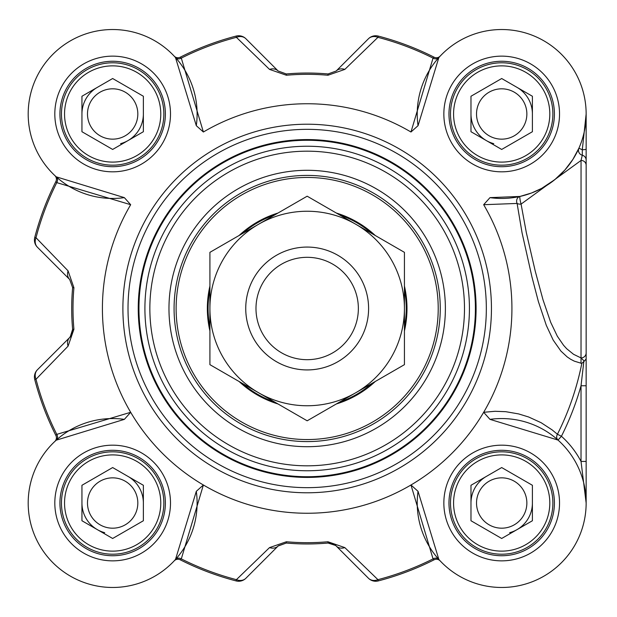 <?xml version="1.0" encoding="UTF-8"?>
<svg xmlns="http://www.w3.org/2000/svg" width="617" height="617" viewBox="0 0 617 617"><rect width="100%" height="100%" fill="white"/><g stroke="black" fill="none" stroke-linecap="round" stroke-linejoin="round"><path stroke-width="0.93" d="M368.596 308.5A61.43 61.43 0 0 0 276.455 255.299A61.43 61.43 0 0 0 276.455 361.701A61.43 61.43 0 0 0 368.596 308.5A61.43 61.43 0 0 0 307.173 247.07A61.43 61.43 0 0 0 245.743 308.5A61.43 61.43 0 0 0 307.173 369.93A61.43 61.43 0 0 0 368.596 308.5M355.801 392.728A97.262 97.262 0 0 0 355.801 224.272A97.262 97.262 0 0 0 209.911 308.5A97.262 97.262 0 0 0 355.801 392.728L307.173 420.802L209.911 364.655L209.911 252.345L307.173 196.198L404.428 252.345L404.428 364.655L355.801 392.728M438.864 559.465A5.121 4.435 -41.9 0 0 433.049 558.894L434.106 559.796A5.121 5.121 0 0 1 440.114 560.83L440.114 560.83A5.121 5.121 0 0 1 440.145 560.861A5.121 5.121 0 0 0 440.106 560.822L440.145 560.861A5.121 5.121 0 0 0 440.114 560.83L438.864 559.465L418.041 491.317A84.46 84.46 0 0 0 497.78 587.384A84.46 84.46 0 0 0 586.057 499.107A84.46 84.46 0 0 0 489.991 419.367L483.666 412.295A204.751 204.751 0 0 0 483.666 204.705L517.092 203.44A5.121 2.645 173 0 0 521.095 204.096A5.121 0.671 77.5 0 1 519.977 199.083A5.121 0.671 77.5 0 1 519.984 196.437A5.121 4.442 -102.5 0 0 517.092 203.44L522.059 232.84L531.954 276.956L538.371 301.551L546.307 325.344L553.218 340.144L560.884 351.05L567.193 356.927L570.663 359.264L574.296 361.146L581.808 363.444A280.072 280.072 0 0 1 557.429 434.252A5.121 4.435 -48.2 0 0 558.015 440.075L561.424 436.265L557.429 434.252L552.115 429.879L541.117 422.699L528.661 416.999L518.642 413.922L505.747 411.686L495.05 411.292L483.666 412.295A204.751 204.751 0 0 1 130.673 412.295L56.779 434.376L55.869 435.432A5.121 5.121 0 0 1 54.844 441.44L54.844 441.44A5.121 5.121 0 0 0 55.869 435.432A281.537 281.537 0 0 1 34.76 379.594L36.002 379.27A10.234 8.607 -135 0 1 37.421 369.768A10.234 10.234 165.4 0 0 34.76 379.594M358.361 308.5A51.188 51.188 0 0 0 307.173 257.312A51.188 51.188 0 0 0 255.986 308.5A51.188 51.188 0 0 0 307.173 359.688A51.188 51.188 0 0 0 358.361 308.5M581.029 363.297L581.029 357.929L584.307 361.161L583.844 361.454L581.029 385.764L581.029 461.431L586.15 503.017L586.15 113.983L582.301 149.738A5.121 0.586 0 0 0 586.15 149.175M112.656 467.555L143.368 485.286L143.368 520.748L112.656 538.479L81.945 520.748L81.945 485.286L112.656 467.555M90.861 515.604A25.166 25.166 0 0 0 134.452 515.604A25.166 25.166 0 0 0 112.656 477.851A25.166 25.166 0 0 0 90.861 515.604M139.257 487.661A30.711 30.711 0 0 0 128.012 476.417A30.711 30.711 0 0 1 143.368 503.017A30.711 30.711 0 0 0 139.257 487.661M97.301 529.617A30.711 30.711 0 0 1 81.945 503.017A30.711 30.711 0 0 0 104.705 532.687M156.988 477.419A51.188 51.188 0 0 0 87.059 458.686A51.188 51.188 0 0 0 68.325 528.615A51.188 51.188 0 0 0 138.247 547.348A51.188 51.188 0 0 0 156.988 477.419M154.327 478.962A48.118 48.118 0 0 1 112.656 551.135A48.118 48.118 0 0 1 70.986 478.962A48.118 48.118 0 0 1 154.327 478.962M143.368 96.252L143.368 131.714L112.656 149.445L81.945 131.714L81.945 96.252L112.656 78.521L143.368 96.252M90.861 101.396A25.166 25.166 0 0 0 112.656 139.149A25.166 25.166 0 0 0 134.452 101.396A25.166 25.166 0 0 0 90.861 101.396M128.012 140.583A30.711 30.711 0 0 0 143.368 113.983A30.711 30.711 0 0 1 120.6 143.653M97.301 87.383A30.711 30.711 0 0 0 81.945 113.983A30.711 30.711 0 0 1 97.301 87.383M156.988 139.581A51.188 51.188 0 0 0 138.247 69.652A51.188 51.188 0 0 0 68.325 88.385A51.188 51.188 0 0 0 87.059 158.314A51.188 51.188 0 0 0 156.988 139.581M154.327 138.038A48.118 48.118 0 0 1 70.986 138.038A48.118 48.118 0 0 1 112.656 65.865A48.118 48.118 0 0 1 154.327 138.038M532.402 485.286L532.402 520.748L501.69 538.479L470.979 520.748L470.979 485.286L501.69 467.555L532.402 485.286M479.895 490.43A25.166 25.166 0 0 0 501.69 528.183A25.166 25.166 0 0 0 523.486 490.43A25.166 25.166 0 0 0 479.895 490.43M517.046 529.617A30.711 30.711 0 0 0 532.402 503.017A30.711 30.711 0 0 1 509.634 532.687M486.335 476.417A30.711 30.711 0 0 0 470.979 503.017A30.711 30.711 0 0 1 486.335 476.417M546.022 528.615A51.188 51.188 0 0 0 527.28 458.686A51.188 51.188 0 0 0 457.359 477.419A51.188 51.188 0 0 0 476.093 547.348A51.188 51.188 0 0 0 546.022 528.615M543.361 527.072A48.118 48.118 0 0 1 460.02 527.072A48.118 48.118 0 0 1 501.69 454.899A48.118 48.118 0 0 1 543.361 527.072M501.69 78.521L532.402 96.252L532.402 131.714L501.69 149.445L470.979 131.714L470.979 96.252L501.69 78.521M479.895 126.57A25.166 25.166 0 0 0 523.486 126.57A25.166 25.166 0 0 0 501.69 88.817A25.166 25.166 0 0 0 479.895 126.57M528.291 98.627A30.711 30.711 0 0 0 517.046 87.383A30.711 30.711 0 0 1 532.402 113.983A30.711 30.711 0 0 0 528.291 98.627M486.335 140.583A30.711 30.711 0 0 1 470.979 113.983A30.711 30.711 0 0 0 493.739 143.653M546.022 88.385A51.188 51.188 0 0 0 476.093 69.652A51.188 51.188 0 0 0 457.359 139.581A51.188 51.188 0 0 0 527.28 158.314A51.188 51.188 0 0 0 546.022 88.385M543.361 89.928A48.118 48.118 0 0 1 501.69 162.101A48.118 48.118 0 0 1 460.02 89.928A48.118 48.118 0 0 1 543.361 89.928M448.968 503.017A52.723 52.723 0 0 0 501.69 555.74A52.723 52.723 0 0 0 554.413 503.017A52.723 52.723 0 0 1 501.69 555.74A52.723 52.723 0 0 1 448.968 503.017A52.723 52.723 0 0 1 501.69 450.294A52.723 52.723 0 0 1 554.413 503.017A52.723 52.723 0 0 1 501.69 555.74A52.723 52.723 0 0 1 448.968 503.017A52.723 52.723 0 0 1 501.69 450.294A52.723 52.723 0 0 1 554.413 503.017M448.968 113.983A52.723 52.723 0 0 0 501.69 166.706A52.723 52.723 0 0 0 554.413 113.983A52.723 52.723 0 0 1 501.69 166.706A52.723 52.723 0 0 1 448.968 113.983A52.723 52.723 0 0 1 501.69 61.26A52.723 52.723 0 0 1 554.413 113.983A52.723 52.723 0 0 1 501.69 166.706A52.723 52.723 0 0 1 448.968 113.983A52.723 52.723 0 0 1 501.69 61.26A52.723 52.723 0 0 1 554.413 113.983M59.934 113.983A52.723 52.723 0 0 0 112.656 166.706A52.723 52.723 0 0 0 165.379 113.983A52.723 52.723 0 0 1 112.656 166.706A52.723 52.723 0 0 1 59.934 113.983A52.723 52.723 0 0 1 112.656 61.26A52.723 52.723 0 0 1 165.379 113.983A52.723 52.723 0 0 1 112.656 166.706A52.723 52.723 0 0 1 59.934 113.983A52.723 52.723 0 0 1 112.656 61.26A52.723 52.723 0 0 1 165.379 113.983M59.934 503.017A52.723 52.723 0 0 0 112.656 555.74A52.723 52.723 0 0 0 165.379 503.017A52.723 52.723 0 0 1 112.656 555.74A52.723 52.723 0 0 1 59.934 503.017A52.723 52.723 0 0 1 112.656 450.294A52.723 52.723 0 0 1 165.379 503.017A52.723 52.723 0 0 1 112.656 555.74A52.723 52.723 0 0 1 59.934 503.017A52.723 52.723 0 0 1 112.656 450.294A52.723 52.723 0 0 1 165.379 503.017M586.15 114.145L586.15 385.764L581.029 385.764A284.553 284.553 0 0 1 561.424 436.265A89.581 89.581 0 0 1 581.029 461.431L586.15 461.431M440.26 308.5A133.087 133.087 0 0 1 307.173 441.587A133.087 133.087 0 0 1 174.079 308.5A133.087 133.087 0 0 1 307.173 175.413A133.087 133.087 0 0 1 440.26 308.5M445.381 308.5A138.208 138.208 0 0 0 238.069 188.81A138.208 138.208 0 0 0 238.069 428.19A138.208 138.208 0 0 0 445.381 308.5M203.379 484.993L196.306 491.317L175.483 559.465A5.121 4.435 -138.1 0 1 181.298 558.894L203.379 484.993A204.751 204.751 0 0 0 410.968 484.993L433.049 558.894A280.249 280.249 0 0 1 377.936 579.664A10.234 8.607 135 0 1 368.442 578.245A10.234 10.234 75.4 0 0 378.267 580.913A281.537 281.537 0 0 0 434.106 559.796A5.121 5.121 0 0 1 440.114 560.83M418.041 491.317L410.968 484.993M418.041 125.683L438.864 57.535A5.121 4.435 41.9 0 1 433.049 58.106L410.968 132.007L418.041 125.683A84.46 84.46 0 0 1 497.78 29.616A84.46 84.46 0 0 1 586.057 117.893A84.46 84.46 0 0 1 489.991 197.633L483.666 204.705M410.968 132.007A204.751 204.751 0 0 0 203.379 132.007L181.298 58.106L180.233 57.204A5.121 5.121 0 0 1 174.225 56.17L174.225 56.17A5.121 5.121 0 0 0 180.233 57.204A281.537 281.537 0 0 1 236.08 36.087L236.404 37.336A10.234 8.607 -45 0 1 245.905 38.755A10.234 10.234 -104.6 0 0 236.08 36.087M174.225 56.17L174.225 56.17A5.121 5.121 0 0 1 174.202 56.139A5.121 5.121 0 0 0 174.241 56.178A5.121 5.121 0 0 1 174.202 56.139L175.483 57.535L196.306 125.683L203.379 132.007M124.356 197.633L56.201 176.809A5.121 4.435 -48.1 0 1 56.779 182.624L130.673 204.705L124.356 197.633A84.46 84.46 0 0 1 28.282 117.893A84.46 84.46 0 0 1 116.567 29.616A84.46 84.46 0 0 1 196.299 125.683M130.673 204.705A204.751 204.751 0 0 0 130.673 412.295L124.356 419.367A84.46 84.46 0 0 0 28.282 499.107A84.46 84.46 0 0 0 116.567 587.384A84.46 84.46 0 0 0 196.299 491.317M486.335 308.5A179.161 179.161 0 0 0 307.173 129.339A179.161 179.161 0 0 0 128.012 308.5A179.161 179.161 0 0 0 307.173 487.661A179.161 179.161 0 0 0 486.335 308.5M586.15 358.909L584.299 361.161M586.15 352.901A5.121 5.029 180 0 1 581.029 357.929L573.555 354.305L566.707 348.744L563.545 345.258L557.336 336.226L550.688 322.305L543.006 299.785L535.247 271.179L526.324 232.578L521.08 204.096L581.029 160.459M586.15 165.256A5.121 4.843 180 0 0 581.052 160.412L581.029 357.929M582.301 155.229L581.029 160.389M586.15 160.165A5.121 5.09 180 0 0 582.317 155.237M577.103 152.06L578.893 148.227L582.301 149.738L582.301 155.237A5.121 5.09 -156.1 0 1 578.893 148.227L572.885 159.425L564.825 170.084L554.853 179.609L541.672 188.378L531.576 192.982L519.984 196.437L489.991 197.633M583.844 361.446L581.808 363.436M438.864 57.535L440.145 56.139A5.121 5.121 0 0 1 434.106 57.204L433.049 58.106A280.249 280.249 0 0 0 377.936 37.336L378.267 36.087A10.234 10.234 45 0 0 368.442 38.755A10.234 8.607 45 0 1 377.936 37.336L344.826 69.397A10.234 8.437 45 0 0 336.196 71.001L328.043 73.963A235.47 235.47 0 0 0 286.296 73.963L278.151 71.001L245.905 38.755L278.151 71.001A10.234 8.437 -45 0 0 269.521 69.397L286.411 75.243A234.182 234.182 0 0 1 327.928 75.243L344.826 69.397M489.991 419.367L558.015 440.075M175.483 559.465L174.202 560.861A5.121 5.121 0 0 1 174.225 560.83A5.121 5.121 0 0 1 180.233 559.796L181.298 558.894A280.249 280.249 0 0 0 236.404 579.664L236.08 580.913A10.234 10.234 -135 0 0 245.905 578.245A10.234 8.607 -135 0 1 236.404 579.664L269.521 547.603A10.234 8.437 -135 0 0 278.151 545.999L286.296 543.037A235.47 235.47 0 0 0 328.043 543.037L332.532 543.646L335.949 545.76L368.442 578.245L336.196 545.999A10.234 10.234 0 0 0 331.221 543.253M54.836 441.448L54.844 441.44A5.121 5.121 0 0 1 54.813 441.471A5.121 5.121 0 0 0 54.851 441.433A5.121 5.121 0 0 1 54.813 441.471L56.201 440.191L124.356 419.367M56.201 440.191A5.121 4.435 48.1 0 0 56.779 434.376A280.249 280.249 0 0 1 36.002 379.27L68.071 346.152A10.234 8.437 -135 0 1 69.675 337.522L37.421 369.768M56.201 176.809L54.813 175.529A5.121 5.121 0 0 1 55.869 181.568L56.779 182.624A280.249 280.249 0 0 0 36.002 237.73L34.76 237.406A10.234 10.234 -45 0 0 37.421 247.232A10.234 8.607 -45 0 1 36.002 237.73L68.071 270.848A10.234 8.437 -45 0 0 69.675 279.478L72.629 287.622A235.47 235.47 0 0 0 72.629 329.378L71.988 333.967L69.675 337.522A10.234 10.234 0 0 0 72.42 332.548M175.483 57.535A5.121 4.435 138.1 0 0 181.298 58.106A280.249 280.249 0 0 1 236.404 37.336L269.521 69.397M68.071 346.152L73.917 329.262A234.182 234.182 0 0 1 73.917 287.738L68.071 270.848M37.421 247.232L69.675 279.478M55.869 181.568A281.537 281.537 0 0 0 34.76 237.406M368.442 38.755L336.196 71.001M434.106 57.204A281.537 281.537 0 0 0 378.267 36.087M378.267 580.913L377.936 579.664L344.826 547.603A10.234 8.437 135 0 1 336.196 545.999M344.826 547.603L327.928 541.757A234.182 234.182 0 0 1 286.411 541.757L269.521 547.603M245.905 578.245L278.151 545.999M180.233 559.796A281.537 281.537 0 0 0 236.08 580.913M476.093 308.5A168.919 168.919 0 0 0 307.173 139.581A168.919 168.919 0 0 0 138.247 308.5A168.919 168.919 0 0 0 307.173 477.419A168.919 168.919 0 0 0 476.093 308.5A168.919 168.919 0 0 0 307.173 139.581A168.919 168.919 0 0 0 138.247 308.5A168.919 168.919 0 0 0 307.173 477.419A168.919 168.919 0 0 0 476.093 308.5A168.919 168.919 0 0 0 307.173 139.581A168.919 168.919 0 0 0 138.247 308.5A168.919 168.919 0 0 0 307.173 477.419A168.919 168.919 0 0 0 476.093 308.5M375.252 235.501A99.815 99.815 0 0 0 336.35 213.042M277.989 213.042A99.815 99.815 0 0 0 239.095 235.501M209.911 286.041A99.815 99.815 0 0 0 209.911 330.959M239.095 381.499A99.815 99.815 0 0 0 277.989 403.958M336.35 403.958A99.815 99.815 0 0 0 375.252 381.499M404.428 330.959A99.815 99.815 0 0 0 404.428 286.041M586.15 495.119L586.15 475.375M70.199 336.951L72.629 329.378L73.917 329.262M286.411 541.757L286.296 543.037L278.352 545.806M335.617 545.467L328.043 543.037L327.928 541.757M464.485 308.5A157.32 157.32 0 0 0 307.173 151.18A157.32 157.32 0 0 0 149.854 308.5A157.32 157.32 0 0 0 307.173 465.82A157.32 157.32 0 0 0 464.485 308.5M491.448 308.5A184.282 184.282 0 0 0 307.173 124.218A184.282 184.282 0 0 0 122.891 308.5A184.282 184.282 0 0 0 307.173 492.782A184.282 184.282 0 0 0 491.448 308.5M170.5 503.017A57.844 57.844 0 0 0 83.735 452.924A57.844 57.844 0 0 0 83.735 553.11A57.844 57.844 0 0 0 170.5 503.017M559.534 113.983A57.844 57.844 0 0 0 472.769 63.89A57.844 57.844 0 0 0 472.769 164.076A57.844 57.844 0 0 0 559.534 113.983M559.534 503.017A57.844 57.844 0 0 0 472.769 452.924A57.844 57.844 0 0 0 472.769 553.11A57.844 57.844 0 0 0 559.534 503.017M170.5 113.983A57.844 57.844 0 0 0 83.735 63.89A57.844 57.844 0 0 0 83.735 164.076A57.844 57.844 0 0 0 170.5 113.983M73.917 287.738L72.629 287.622M286.296 73.963L286.411 75.243M327.928 75.243L328.043 73.963M475.398 308.5A168.225 168.225 0 0 0 307.173 140.275A168.225 168.225 0 0 0 138.948 308.5A168.225 168.225 0 0 0 307.173 476.725A168.225 168.225 0 0 0 475.398 308.5M469.429 308.5A162.263 162.263 0 0 0 307.173 146.237A162.263 162.263 0 0 0 144.91 308.5A162.263 162.263 0 0 0 307.173 470.763A162.263 162.263 0 0 0 469.429 308.5M403.402 219.552A131.043 131.043 0 0 0 218.225 212.263A131.043 131.043 0 0 0 210.937 397.448A131.043 131.043 0 0 0 396.122 404.737A131.043 131.043 0 0 0 403.402 219.552M372.174 233.727A99.082 99.082 0 0 0 339.427 214.816M274.912 214.816A99.082 99.082 0 0 0 242.172 233.727M209.911 289.597A99.082 99.082 0 0 0 209.911 327.403M242.172 383.273A99.082 99.082 0 0 0 274.912 402.184M339.427 402.184A99.082 99.082 0 0 0 372.174 383.273M404.428 327.403A99.082 99.082 0 0 0 404.428 289.597M586.15 502.084L586.15 502.816M71.981 333.959L71.179 335.602M332.632 543.693L334.275 544.487"/></g></svg>
